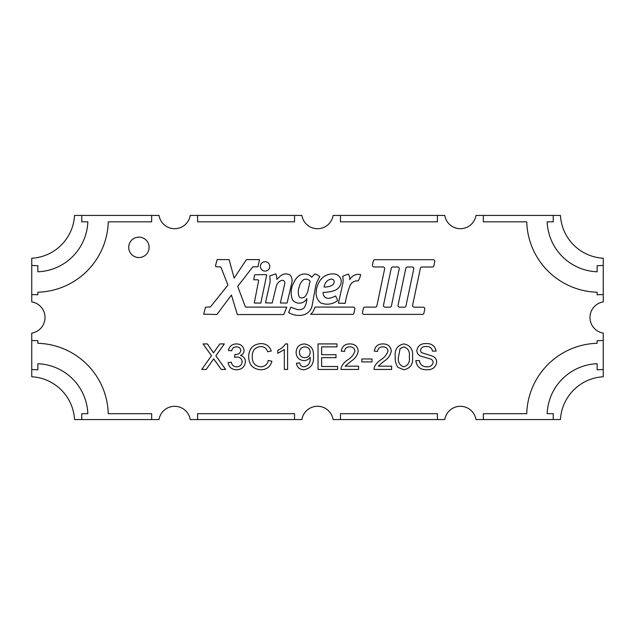 <?xml version="1.0" encoding="UTF-8"?>
<svg xmlns="http://www.w3.org/2000/svg" width="635" height="635" viewBox="0 0 635 635"><rect width="100%" height="100%" fill="white"/><g stroke="black" fill="none" stroke-linecap="round" stroke-linejoin="round"><path stroke-width="0.95" d="M398.01 305.554A1.603 1.603 0 0 0 399.621 307.165L404.408 307.173A1.46 1.46 0 0 0 405.979 305.895L413.758 268.93A1.603 1.603 0 0 0 412.194 266.994L407.4 266.994A1.603 1.603 0 0 0 405.821 268.272L398.05 305.229A1.603 1.603 0 0 0 398.01 305.554M128.699 247.34A10.208 10.208 0 0 0 138.906 257.54A10.208 10.208 0 0 0 149.114 247.34A10.208 10.208 0 0 0 138.906 237.133A10.208 10.208 0 0 0 128.699 247.34M260.406 266.39A4.691 4.691 0 0 0 265.089 271.081A4.691 4.691 0 0 0 269.78 266.39A4.691 4.691 0 0 0 265.089 261.707A4.691 4.691 0 0 0 260.406 266.39M316.293 291.147A12.287 12.287 0 0 0 320.738 302.911A17.018 17.018 0 0 0 337.574 300.641A17.828 17.828 0 0 0 335.55 295.997A24.114 24.114 0 0 1 329.803 298.14A5.215 5.215 0 0 1 323.191 292.33A34.33 34.33 0 0 0 333.653 290.83A10.509 10.509 0 0 0 341.074 283.043A7.612 7.612 0 0 0 334.669 274.026A15.335 15.335 0 0 0 318.794 282.742A18.86 18.86 0 0 0 316.293 291.147M372.475 265.025A1.603 1.603 0 0 0 374.039 266.954L383.072 266.962A1.603 1.603 0 0 1 384.635 268.891L376.865 305.864A1.603 1.603 0 0 1 375.293 307.134L364.919 307.126A1.603 1.603 0 0 0 363.347 308.396L362.498 312.46A1.603 1.603 0 0 0 364.061 314.388L422.354 314.388A1.603 1.603 0 0 0 423.926 313.111L424.767 309.126A1.603 1.603 0 0 0 423.204 307.189L414.171 307.181A1.603 1.603 0 0 1 412.607 305.252L420.386 268.28A1.603 1.603 0 0 1 421.95 267.01L432.324 267.017A1.603 1.603 0 0 0 433.895 265.748L434.761 261.628A1.603 1.603 0 0 0 433.189 259.683L374.896 259.683A1.603 1.603 0 0 0 373.332 260.961L372.475 265.025M293.672 282.908A19.621 19.621 0 0 0 292.608 299.974A8.533 8.533 0 0 0 306.856 298.545A17.963 17.963 0 0 1 303.974 308.078A8.223 8.223 0 0 1 297.355 309.547L290.782 307.237L288.631 312.531A19.653 19.653 0 0 0 301.125 315.301A12.113 12.113 0 0 0 312.15 305.522L315.119 289.123A28.583 28.583 0 0 1 319.818 276.733A13.422 13.422 0 0 0 315.095 273.931A16.097 16.097 0 0 0 311.769 277.289A9.446 9.446 0 0 0 298.228 276.439A17.153 17.153 0 0 0 293.672 282.908M298.267 291.838A13.216 13.216 0 0 0 299.395 297.18A4.556 4.556 0 0 0 305.665 295.751A17.216 17.216 0 0 0 308.515 287.988L310.118 281.21A5.326 5.326 0 0 0 303.57 279.694A12.914 12.914 0 0 0 299.252 286.829A13.216 13.216 0 0 0 298.267 291.838M383.453 305.546A1.603 1.603 0 0 0 385.048 307.149L389.842 307.149A1.603 1.603 0 0 0 391.422 305.88L399.201 268.907A1.603 1.603 0 0 0 397.629 266.978L392.835 266.978A1.603 1.603 0 0 0 391.263 268.248L383.484 305.221A1.603 1.603 0 0 0 383.453 305.546M603.25 301.887A15.819 15.819 0 0 0 603.25 333.113L603.25 376.761A45.41 45.41 0 0 0 560.459 419.552L475.98 419.552A15.819 15.819 0 0 0 444.762 419.552L333.113 419.552A15.819 15.819 0 0 0 301.887 419.552L190.238 419.552A15.819 15.819 0 0 0 159.02 419.552L74.541 419.552A45.41 45.41 0 0 0 31.75 376.761L31.75 333.113A15.819 15.819 0 0 0 31.75 301.887L31.75 258.239A45.41 45.41 0 0 0 74.541 215.448L159.02 215.448A15.819 15.819 0 0 0 190.238 215.448L301.887 215.448A15.819 15.819 0 0 0 333.113 215.448L444.762 215.448A15.819 15.819 0 0 0 475.98 215.448L560.459 215.448A45.41 45.41 0 0 0 603.25 258.239L603.25 301.887M81.756 419.552L81.756 413.687L87.836 413.687A52.046 52.046 0 0 0 37.87 363.72L37.87 369.8L31.75 369.546M603.25 369.546L597.13 369.8L597.13 363.72A52.046 52.046 0 0 0 547.164 413.687L553.244 413.687L553.244 419.552M334.121 282.543A2.937 2.937 0 0 0 332.057 279.075A7.938 7.938 0 0 0 325.279 283.416A12.105 12.105 0 0 0 324.072 287.012A15.708 15.708 0 0 0 332.327 285.21A5.009 5.009 0 0 0 334.121 282.543M360.624 274.598A9.7 9.7 0 0 0 349.806 279.638A11.319 11.319 0 0 0 348.456 274.114A28.265 28.265 0 0 0 342.646 276.392A19.741 19.741 0 0 1 343.027 282.408L338.439 303.173L345.146 303.339A97.988 97.988 0 0 1 349.742 286.314A8.072 8.072 0 0 1 358.219 280.86A17.986 17.986 0 0 0 360.624 274.598M266.724 274.876A10.978 10.978 0 0 0 264.112 274.614L254.945 274.749L254.468 275.257L253.762 279.773L257.985 279.797L258.667 280.448L254.286 303.014L260.81 303.109L266.724 274.876M276.852 279.416A17.208 17.208 0 0 0 275.812 273.844L269.724 275.931A30.599 30.599 0 0 1 270.058 282.281L265.493 302.855L272.209 303.022L276.217 286.591A8.223 8.223 0 0 1 281.861 280.329A2.667 2.667 0 0 1 284.71 283.845L280.376 302.982L287.099 303.054L291.814 282.75A8.787 8.787 0 0 0 290.124 275.058A8.326 8.326 0 0 0 279.924 276.455L276.852 279.416M245.951 307.11L286.79 307.157L283.758 314.547L237.307 314.555L231.45 295.045L216.908 314.492L203.629 314.182L205.51 307.245L210.423 306.935L227.917 285.099L221.226 267.914L220.401 266.906L215.86 266.732L215.583 265.359L217.178 259.564L229.116 259.62L234.132 278.106L246.483 259.596L259.532 259.596L258 266.756L252.817 266.835L237.696 286.385L245.285 306.657L245.951 307.11M354.806 309.039A1.603 1.603 0 0 0 353.243 307.11L315.063 307.062L312.944 311.92L310.586 314.325L352.385 314.373A1.603 1.603 0 0 0 353.957 313.103L354.806 309.039M214.876 360.513L221.242 369.443L225.623 369.443L215.892 355.798L224.314 343.924L219.837 343.924L213.495 352.869L207.423 343.924L203.049 343.924L211.471 355.727L201.739 369.443L206.216 369.443L213.709 358.87L214.876 360.513M236.879 356.989L234.553 357.338L234.918 354.394L235.45 354.425C238.466 354.544 240.26 353.243 240.832 350.52C240.459 348.107 239.006 346.893 236.474 346.869C233.831 346.924 232.235 348.234 231.672 350.798L228.402 350.464C229.37 346.25 232.029 344.067 236.355 343.924C240.808 344.011 243.388 346.17 244.102 350.409C243.943 352.838 242.729 354.52 240.459 355.473C243.673 356.322 245.324 358.426 245.412 361.759C244.737 366.887 241.76 369.554 236.49 369.768C231.743 369.594 228.933 367.197 228.076 362.569L231.346 362.244C231.918 365.181 233.672 366.712 236.601 366.824C239.935 366.697 241.784 364.998 242.141 361.736C241.776 358.68 240.022 357.1 236.879 356.989M260.969 343.599C266.152 343.67 269.581 346.138 271.248 351.012L267.652 351.79C266.613 348.377 264.335 346.631 260.802 346.543C255.04 347.147 252.198 350.464 252.278 356.481C252.063 362.601 254.865 366.046 260.683 366.824C264.819 366.633 267.359 364.498 268.303 360.434L271.907 361.275C270.343 366.752 266.716 369.586 261.025 369.768C252.968 369.213 248.856 364.792 248.682 356.497C248.983 348.52 253.079 344.226 260.969 343.599M277.789 350.306L277.789 353.322L284.337 349.56L284.337 369.443L287.607 369.443L287.607 343.924L285.496 343.924C283.599 346.829 281.035 348.956 277.789 350.306M310.19 357.902L310.174 357.275C308.634 359.434 306.546 360.545 303.895 360.609C298.958 360.116 296.37 357.386 296.108 352.393C296.426 347.162 299.188 344.337 304.395 343.924C310.952 345.067 313.968 349.147 313.444 356.164C314.111 363.855 310.936 368.387 303.911 369.768C299.641 369.618 297.148 367.435 296.434 363.228L299.704 362.895C300.117 365.395 301.569 366.705 304.062 366.824C308.475 365.831 310.515 362.863 310.19 357.902M321.62 366.498L321.62 357.664L336.018 357.664L336.018 354.719L321.62 354.719L321.62 346.869L336.994 346.869L336.994 343.924L318.024 343.924L318.024 369.443L337.653 369.443L337.653 366.498L321.62 366.498M340.924 369.443L358.584 369.443L358.584 366.165L345.178 366.165L350.734 361.434C354.862 358.942 357.37 355.457 358.259 350.972C357.584 346.289 354.806 343.94 349.925 343.924C344.94 343.908 342.051 346.305 341.249 351.123L344.519 351.449C344.884 348.385 346.662 346.861 349.853 346.869C352.79 346.869 354.497 348.25 354.989 351.02C353.687 354.782 351.226 357.759 347.583 359.95C344.773 361.775 342.678 364.188 341.289 367.189L340.924 369.443M361.855 358.973L361.855 361.918L371.999 361.918L371.999 358.973L361.855 358.973M373.959 369.443L391.62 369.443L391.62 366.165L378.214 366.165L383.77 361.434C387.898 358.942 390.406 355.457 391.295 350.972C390.62 346.289 387.842 343.94 382.961 343.924C377.984 343.908 375.087 346.305 374.285 351.123L377.555 351.449C377.92 348.385 379.706 346.861 382.889 346.869C385.826 346.869 387.533 348.25 388.025 351.02C386.723 354.782 384.262 357.759 380.619 359.95C377.809 361.775 375.714 364.188 374.325 367.189L373.959 369.443M403.884 369.768L397.843 367.308C395.867 364.141 394.994 360.656 395.216 356.854C394.486 349.591 397.375 345.281 403.884 343.924C410.393 345.297 413.282 349.607 412.552 356.854C413.282 364.117 410.393 368.419 403.884 369.768M420.402 350.353L421.402 352.608L432.221 356.029C435.062 357.156 436.57 359.212 436.761 362.196C435.753 367.316 432.514 369.84 427.037 369.768C420.497 369.927 416.758 366.871 415.83 360.609L419.425 360.609C420.1 364.736 422.585 366.808 426.887 366.824C430.308 366.974 432.403 365.49 433.165 362.371C432.999 360.593 432.03 359.45 430.26 358.926L420.68 356.1C418.267 355.021 416.973 353.179 416.806 350.583C417.798 345.75 420.91 343.416 426.141 343.599C431.736 343.4 435.054 345.908 436.102 351.123L432.506 351.123C431.808 347.877 429.736 346.353 426.283 346.543C423.124 346.265 421.164 347.535 420.402 350.353M151.67 215.448L151.67 221.821L108.26 221.821A72.461 72.461 0 0 1 37.87 292.211L37.87 294.791L31.75 294.537M31.75 340.463L37.87 340.717L37.87 343.297A72.461 72.461 0 0 1 108.26 413.687L151.67 413.687L151.67 419.552M603.25 294.537L597.13 294.791L597.13 292.211A72.461 72.461 0 0 1 526.74 221.821L483.338 221.821L483.338 215.448M483.338 419.552L483.338 413.687L526.74 413.687A72.461 72.461 0 0 1 597.13 343.297L597.13 340.717L603.25 340.463M340.463 419.552L340.463 413.687L437.42 413.687L437.42 419.552M197.588 419.552L197.588 413.687L294.537 413.687L294.537 419.552M294.537 215.448L294.537 221.821L197.588 221.821L197.588 215.448M437.42 215.448L437.42 221.821L340.463 221.821L340.463 215.448M403.852 346.869L400.121 348.615L398.486 356.846C397.7 362.045 399.494 365.371 403.884 366.824C408.273 365.363 410.075 362.037 409.281 356.846C410.067 351.631 408.257 348.305 403.852 346.869M299.379 352.568C299.68 355.854 301.498 357.553 304.848 357.664C308.213 357.465 309.991 355.679 310.174 352.322C310.031 348.94 308.285 347.123 304.935 346.869C301.442 347.162 299.593 349.059 299.379 352.568M553.244 215.448L553.244 221.821L547.164 221.821A52.046 52.046 0 0 0 597.13 271.788L597.13 265.708L603.25 265.454M31.75 265.454L37.87 265.708L37.87 271.788A52.046 52.046 0 0 0 87.836 221.821L81.756 221.821L81.756 215.448"/></g></svg>
